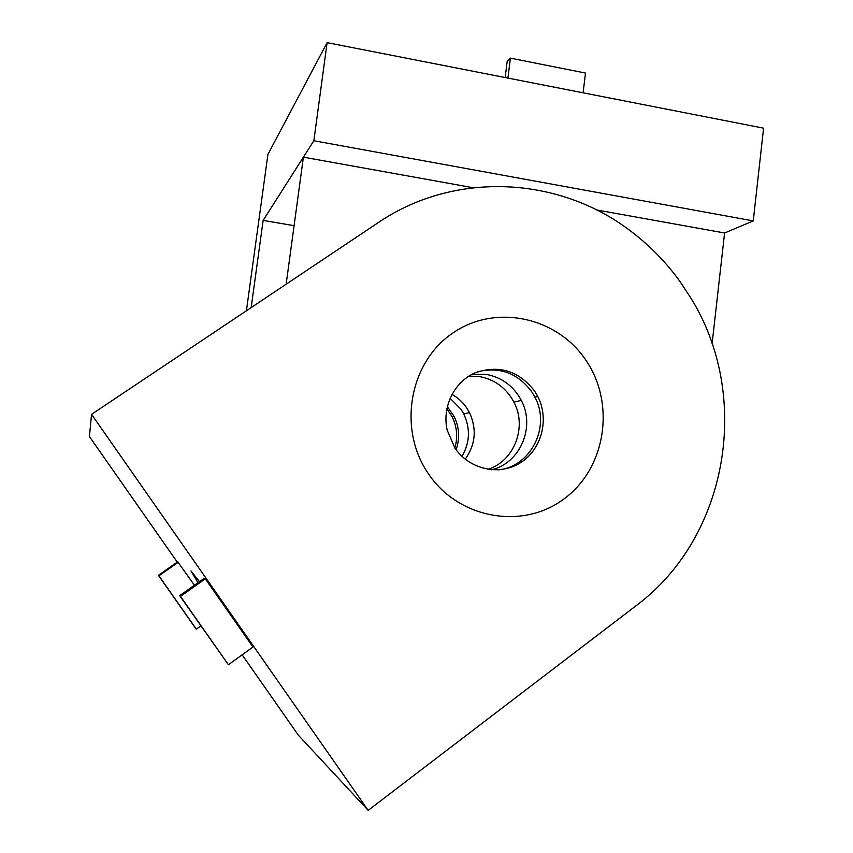 <?xml version="1.0" encoding="UTF-8"?>
<svg xmlns="http://www.w3.org/2000/svg" width="853" height="853" viewBox="0 0 853 853"><rect width="100%" height="100%" fill="white"/><g stroke="black" fill="none" stroke-linecap="round" stroke-linejoin="round"><path stroke-width="1.28" d="M491.488 469.768C520.159 463.36 535.652 426.852 521.279 400.388C513.485 385.929 501.703 377.25 485.933 374.339L471.954 374.339M487.969 469.342C514.274 461.164 527.335 426.969 513.922 402.126C506.245 387.902 494.655 379.372 479.141 376.514L468.883 376.12M446.844 408.747L452.09 416.659C457.037 426.756 457.965 437.184 454.862 447.953M447.303 406.625L454.02 416.211C459.33 427.118 460.023 438.293 456.12 449.723M712.095 343.759L724.592 232.986L753.252 220.906L763.584 128.174L327.115 42.65L267.938 154.361L246.41 310.78M724.592 232.986L596.642 209.955M473.063 187.703L303.391 157.155L263.14 220.394L294.093 225.682M286.15 284.198L303.391 157.155L313.851 140.734L327.115 42.65M251.166 307.602L263.14 220.394M753.252 220.906L313.851 140.734M505.147 77.538L507.162 61.523L510.414 58.132L585.489 73.059L583.1 92.806M510.414 58.132L507.919 78.081M197.992 582.695L190.955 570.945L199.495 581.629M450.075 398.234L461.036 409.344L463.733 413.918C470.525 428.462 469.939 442.611 461.974 456.355M451.941 394.363C457.912 397.701 462.838 402.221 466.73 407.926L469.47 412.575C476.976 429.059 475.558 444.594 465.205 459.191M428.451 473.841C458.701 518.912 522.612 530.065 563.897 499.005C605.63 468.596 615.738 404.439 586.31 360.84C557.489 316.815 495.113 303.295 452.378 333.342C409.205 362.706 397.562 429.23 428.451 473.841M454.894 448.006C469.353 469.587 499.474 476.166 520.511 462.689C541.708 449.467 549.503 419.313 537.806 396.506L534.607 391.037C518.699 370.692 498.845 364.626 475.025 372.857C454.169 381.92 441.897 406.924 447.164 430.093L454.894 448.006M497.896 469.875C530.651 467.359 551.091 426.703 534.906 397.189L531.728 391.751C517.792 373.188 499.815 366.513 477.797 371.748M194.431 585.211L177.723 561.818L158.434 575.348L195.625 628.384L196.339 629.162L200.913 625.899M177.275 562.138L89.416 436.555L91.548 414.345L368.187 810.35L298.379 735.222L242.124 654.816M205.306 578.824L204.325 578.217L179.695 595.629L228.401 664.743L252.936 647L205.306 578.824L180.484 596.375L179.695 595.629M368.187 810.35L636.007 605.769C728.355 537.273 751.93 396.272 690.866 298.06L680.065 281.629C666.353 262.575 650.199 245.963 631.615 231.803C560.005 176.219 454.916 170.44 378.156 222.676L91.548 414.345M196.339 629.162L158.903 575.807L178.32 562.191M228.401 664.743L180.484 596.375M513.922 402.126L521.279 400.388M454.02 416.211L452.09 416.659M469.47 412.575L463.733 413.918M534.906 397.189L537.806 396.506"/></g></svg>
